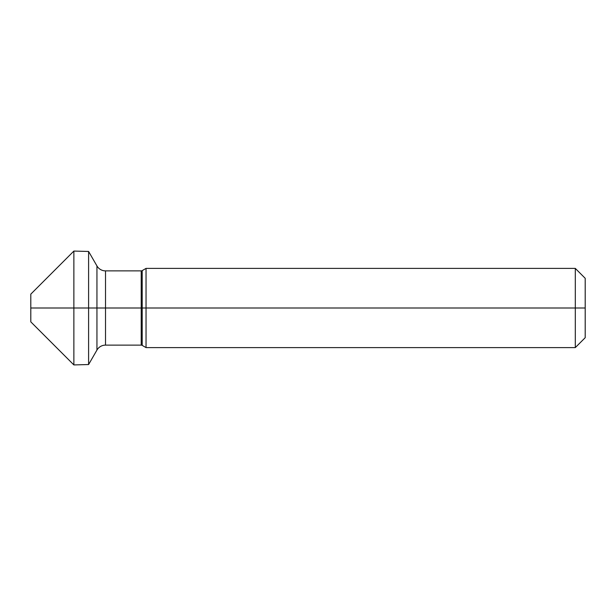 <?xml version="1.0" encoding="UTF-8"?>
<svg xmlns="http://www.w3.org/2000/svg" width="616" height="616" viewBox="0 0 616 616"><rect width="100%" height="100%" fill="white"/><g stroke="black" fill="none" stroke-linecap="round" stroke-linejoin="round"><path stroke-width="0.92" d="M585.2 337.699L585.2 278.301L575.298 268.399L575.298 347.601L585.2 337.699M73.866 364.926L73.866 251.074L30.8 294.14L30.8 321.86L73.866 364.926L88.596 364.541L96.943 350.073A9.902 9.902 0 0 1 105.521 345.122L141.218 345.122A1.979 1.979 0 0 1 142.211 345.391L146.038 347.601L146.038 268.399L575.298 268.399M146.038 347.601L575.298 347.601M73.866 251.074L88.596 251.459L96.943 265.927A9.902 9.902 0 0 0 105.521 270.878L141.218 270.878A1.979 1.979 0 0 0 142.211 270.609L146.038 268.399M88.596 364.541L88.596 251.459M585.2 308L30.8 308L585.2 308M142.211 345.391L142.211 270.609M141.218 345.122L141.218 270.878M105.521 345.122L105.521 270.878M96.943 350.073L96.943 265.927"/></g></svg>
